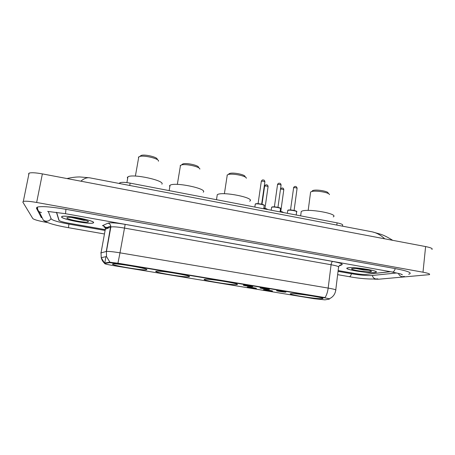 <?xml version="1.0" encoding="UTF-8"?>
<svg xmlns="http://www.w3.org/2000/svg" width="455" height="455" viewBox="0 0 455 455"><rect width="100%" height="100%" fill="white"/><g stroke="black" fill="none" stroke-linecap="round" stroke-linejoin="round"><path stroke-width="0.68" d="M236.771 284.637C242.76 284.159 209.107 278.494 204.744 279.268L204.523 279.302C200.115 280.041 232.465 285.382 236.742 284.642L236.771 284.637M189.132 276.759C193.563 276.06 160.569 270.412 156.292 271.163L155.866 271.254C153.039 272.221 184.685 277.527 188.842 276.811L189.132 276.759M146.703 269.741C149.797 268.854 117.219 263.195 113.028 263.923L112.51 264.088C111.043 265.248 142.21 270.549 146.254 269.849L146.703 269.741M321.696 298.685L322.367 298.639C327.964 298.184 296.666 293.156 291.228 293.646L290.842 293.68C285.66 294.186 315.309 298.98 321.696 298.685M276.805 290.637L276.805 290.637C278.25 290.472 287.145 291.905 285.854 292.093L285.7 292.11C284.068 292.264 274.837 290.734 276.805 290.637M260.232 287.896L260.271 287.89C261.733 287.725 270.657 289.181 269.343 289.369L269.229 289.38C267.739 289.562 258.412 288.015 260.232 287.896M243.482 285.12L243.556 285.109C245.035 284.949 253.981 286.428 252.656 286.61L252.576 286.627C251.234 286.832 241.798 285.268 243.482 285.12M263.638 289.687L263.655 289.681C265.026 289.528 273.722 290.933 272.482 291.109L272.363 291.126C270.884 291.28 261.835 289.789 263.638 289.687M247.395 287.003L247.452 286.997C248.839 286.843 257.558 288.271 256.301 288.447L256.216 288.459C254.874 288.641 245.734 287.133 247.395 287.003M324.938 299.851L314.138 298.713L112.817 265.498C106.965 264.486 104.258 263.809 104.696 263.473L109.604 262.66L118.744 263.667L324.222 297.746C328.26 298.44 329.977 298.889 329.369 299.1L324.938 299.851M119.005 183.428L120.069 182.728C121.758 182.097 125.114 182.233 130.147 183.126L337.081 222.859C341.477 223.775 343.292 224.628 342.524 225.413L342.433 226.152M56.443 212.303L58.917 220.322C59.736 221.158 63 222.114 68.716 223.183L105.059 229.576M338.145 270.566L354.343 273.415C359.257 274.223 363.062 274.547 365.752 274.388L390.333 271.726M48.298 211.512L51.233 218.963C52.843 220.499 58.729 222.211 68.898 224.105L105.099 230.457M338.042 271.362L351.573 273.739C360.314 275.173 367.128 275.758 372.019 275.497L396.771 272.966M374.209 279.154L378.662 279.216L429.361 274.655C430.487 274.046 428.365 273.227 422.996 272.204L36.65 202.464C29.922 201.303 25.474 200.951 23.313 201.411L22.813 202.06L32.806 218.571C34.17 219.68 38.573 220.925 46.023 222.307L47.439 222.552M431.886 249.459C433.029 248.612 430.936 247.651 425.613 246.57L42.372 173.89C35.7 172.69 31.27 172.439 29.074 173.133L28.534 173.992M103.774 226.886L104.644 227.039M104.946 227.096L107.767 227.591M107.801 227.597L108.881 227.79M408.63 274.211L409.597 273.95C411.974 272.67 407.248 270.896 395.412 268.626L65.947 209.311C51.512 206.837 42.014 206.087 37.464 207.053L36.44 208.236L41.422 217.683M90.499 177.973L89.55 177.791C86.854 177.433 83.947 178.559 80.825 181.181M384.708 238.812C380.898 235.178 376.734 232.858 372.207 231.845L370.592 231.538M374.778 272.517L375.887 272.295C380.659 270.992 354.172 266.681 348.109 267.785L347.284 267.967C342.803 269.297 367.981 273.449 374.778 272.517M93.616 222.637C94.941 220.584 65.89 214.84 62.034 216.438L61.516 216.938C61.556 219.247 89.407 224.577 93.099 223.03L93.616 222.637M104.622 263.388L104.775 263.013L109.689 262.188L118.8 263.343L325.001 297.587C326.553 295.346 327.611 292.178 328.174 288.083C334.18 289.147 336.7 289.88 335.722 290.273C335.119 294.163 333.071 296.956 329.574 298.645M56.619 212.326L59.093 220.391C59.906 221.227 63.171 222.182 68.876 223.251L105.071 229.616M338.139 270.6L354.092 273.409C359.012 274.211 362.811 274.536 365.496 274.382L390.191 271.698M348.246 267.807L347.432 267.989C342.996 269.309 367.919 273.415 374.641 272.494L375.739 272.272C380.46 270.981 354.252 266.715 348.246 267.807M370.444 271.749L371.382 271.459C372.764 270.412 356.316 267.893 352.511 268.569L352.38 268.587C347.398 269.269 365.558 272.437 370.444 271.749M356.151 268.53L363.556 270.003L368.413 270.242M368.527 270.213L358.648 268.7M363.556 270.003L356.612 268.552M61.681 216.967C61.721 219.253 89.288 224.525 92.939 223.001L93.457 222.609C94.759 220.578 66.009 214.891 62.198 216.472L61.681 216.967M88.401 221.71C89.106 220.413 71.708 216.813 67.698 217.456L66.817 217.882C66.737 219.526 87.485 223.325 88.338 221.841L88.401 221.71M71.867 217.581L83.612 220.288L85.853 220.362M84.857 220.049L74.83 217.951M83.612 220.288L72.55 217.655M329.437 194.643C329.756 192.584 315.895 190.19 311.618 191.572L310.611 192.004L310.486 192.965M333.253 216.887C339.265 213.861 307.506 208.157 301.654 211.251L301.244 211.461L301.051 212.889M328.738 193.796L328.118 193.039C328.362 191.282 316.726 189.269 313.103 190.44L312.483 190.668M246.337 178.269C246.815 176.102 232.869 173.162 228.347 174.493L227.153 175.027L227.113 176M249.658 201.184C256.165 197.982 222.137 191.089 217.268 194.689L217.024 196.276M245.558 177.251L245.035 176.58C245.416 174.731 233.699 172.252 229.877 173.389L228.865 173.838M199.836 169.118C200.393 166.905 186.231 163.618 181.59 164.92L180.225 165.603L180.311 166.45M203.22 192.192C208.174 188.802 174.862 181.761 170.056 185.259L169.567 185.674L169.783 186.903M199.023 168.026L198.539 167.377C198.983 165.489 187.079 162.725 183.16 163.828L182 164.409M158.42 161.224L158.482 160.979C159.108 158.732 144.644 155.132 139.901 156.389L138.439 157.214L138.599 157.925M161.878 184.19C165.501 180.635 132.661 173.452 127.929 176.853L127.315 177.495L127.633 178.519M157.646 159.836L157.18 159.193C157.68 157.276 145.526 154.239 141.522 155.314L140.276 156.014M324.222 297.746L324.256 297.439M118.744 263.667L118.8 263.343M109.519 262.671L109.604 262.194M104.696 263.473L105.924 256.671M336.808 225.077L337.081 222.859M129.732 185.475L130.147 183.126M119.807 183.581L119.949 182.796M104.457 233.978L68.478 227.699L68.915 224.105M68.466 227.699C55.163 225.373 46.819 222.916 43.424 220.317L45.477 221.136C47.929 221.426 49.788 220.561 51.068 218.554M36.747 207.355C36.838 209.181 37.657 210.642 39.198 211.729L41.462 212.633M65.969 209.317L65.486 213.696L392.614 272.09C393.694 271.868 394.576 270.702 395.247 268.598M404.427 276.447L402.112 276.703C400.337 276.31 399.098 275.19 398.398 273.347M377.86 278.852L375.864 279.029C374.033 278.608 372.844 277.419 372.304 275.468M341.574 275.343L349.434 276.685C350.236 276.509 350.907 275.52 351.453 273.717M42.372 173.89L36.65 202.464M425.613 246.57L422.996 272.204M58.979 220.015L58.917 220.322M41.195 215.778L40.922 217.149M107.664 227.261L107.875 228.057L107.721 227.238M104.587 263.166L101.226 257.672L101.033 252.798L105.219 229.798M117.93 263.223L119.995 252.832L328.174 288.083L331.086 264.736L124.386 228.063C117.572 226.92 113.062 226.562 110.855 226.994L105.315 229.246L105.338 228.228C105.048 226.783 104.184 225.873 102.745 225.504L108.034 223.155C110.519 222.461 116.23 222.87 125.176 224.372L332.668 261.437C340.141 262.859 343.229 263.985 341.933 264.804L339.14 265.896M109.917 262.216L106.487 256.552L106.436 251.461C108.614 251.257 113.136 251.712 119.995 252.832L125.176 224.372M100.782 252.94L106.282 251.49L110.719 225.993C110.417 224.486 109.524 223.542 108.034 223.155M102.426 225.794L102.745 225.504M335.773 289.863L338.537 267.369C339.532 266.738 337.053 265.862 331.086 264.736C331.394 262.848 331.917 261.75 332.668 261.437M341.933 264.804C340.34 264.673 339.248 265.345 338.656 266.812M283.181 212.508L280.109 211.53M283.3 212.53C283.215 212.138 282.163 211.723 280.144 211.291C282.032 211.677 283.021 212.064 283.118 212.462M280.786 211.421L283.772 189.9C283.431 189.331 282.339 189.092 280.496 189.189M267.33 209.465L263.798 208.401M267.477 209.493C267.295 209.038 266.078 208.589 263.837 208.157C266.004 208.566 267.165 208.993 267.307 209.448M264.969 208.384L268.058 186.777C267.529 186.129 266.38 185.907 264.628 186.101L264.588 186.294M296.199 215.005L296.597 212.053C298.304 211.205 289.374 209.545 287.81 210.426L287.679 210.875M294.089 210.443L297.075 188.433C296.575 187.784 295.414 187.557 293.583 187.761L293.526 187.972M288.14 210.182C289.391 209.454 296.734 210.619 296.484 211.507M280.058 211.911L280.468 208.964C282.214 208.1 273.08 206.377 271.624 207.304L271.527 207.742M277.959 207.326L281.048 185.225C280.53 184.554 279.364 184.326 277.539 184.537L277.493 184.747M271.959 207.059C273.114 206.297 280.604 207.503 280.36 208.413M263.746 208.777L264.167 205.848C265.953 204.966 256.609 203.175 255.266 204.141L255.204 204.568M261.659 204.176L264.856 181.983C264.315 181.295 263.138 181.062 261.324 181.278L261.289 181.477M255.608 203.903C256.66 203.101 264.298 204.352 264.065 205.285M322.43 298.173L322.367 298.639M109.604 262.66L109.689 262.188M119.91 183.598L120.069 182.728M146.345 269.303L146.254 269.849M188.927 276.276L188.842 276.811M236.816 284.125L236.742 284.642M341.495 275.326L337.638 274.655M43.424 220.317L39.198 211.729C38.072 210.75 37.481 209.192 37.418 207.065M377.604 278.875C369.341 279.359 359.899 278.631 349.275 276.685M392.358 272.09L400.36 273.876L402.402 274.82L401.327 274.183M47.644 211.41L65.469 213.691M29.074 173.133L23.313 201.411M392.682 240.325C388.183 237.459 384.27 235.462 380.96 234.331L372.207 231.845L89.544 177.791L79.87 176.95C75.945 176.921 71.651 177.461 66.982 178.553M107.647 228.177L106.39 227.79M104.508 227.085L105.338 228.228L110.719 225.993L110.855 226.994L106.436 251.461L106.487 256.552L101.226 257.672C101.784 259.919 102.904 261.801 104.587 263.314M371.024 271.009L371.382 271.459M87.883 221.187L88.338 221.841M283.801 189.724C283.619 187.653 281.89 187.602 280.559 188.723M268.086 186.595C267.915 185.43 267.517 184.884 266.892 184.957C266.107 184.508 265.356 184.855 264.645 185.998L262.006 204.261M287.344 213.304L287.827 210.352C287.628 210.017 288.891 209.914 291.615 210.051C295.796 210.836 297.49 211.387 296.694 211.694M290.523 209.971L293.663 187.437C294.493 186.146 296.489 185.765 297.104 188.239M271.18 210.204L271.635 207.264C271.675 206.923 272.625 206.78 274.49 206.843C279.268 207.582 281.298 208.174 280.57 208.6M274.388 206.837L277.578 184.355C278.198 183.371 278.79 183.012 279.353 183.274C280.274 183.115 280.849 183.695 281.082 185.026M264.27 205.478C264.964 205.103 263.007 204.505 258.4 203.686C256.171 203.63 255.124 203.783 255.266 204.141L254.84 207.065M258.076 203.669L261.324 181.249C261.995 180.089 262.615 179.674 263.195 180.015C264.105 179.873 264.668 180.459 264.884 181.784M310.611 192.004L308.183 210.409M301.244 211.461L300.653 215.863M313.103 190.44L311.618 191.572M217.268 194.689L216.489 199.705M227.278 174.93L224.389 193.739M229.877 173.389L228.347 174.493M170.056 185.259L169.158 190.617M180.499 165.341L177.336 184.394M183.16 163.828L181.59 164.92M127.929 176.853L126.9 182.609M138.798 156.804L135.391 176.074M141.522 155.314L139.901 156.389"/></g></svg>
